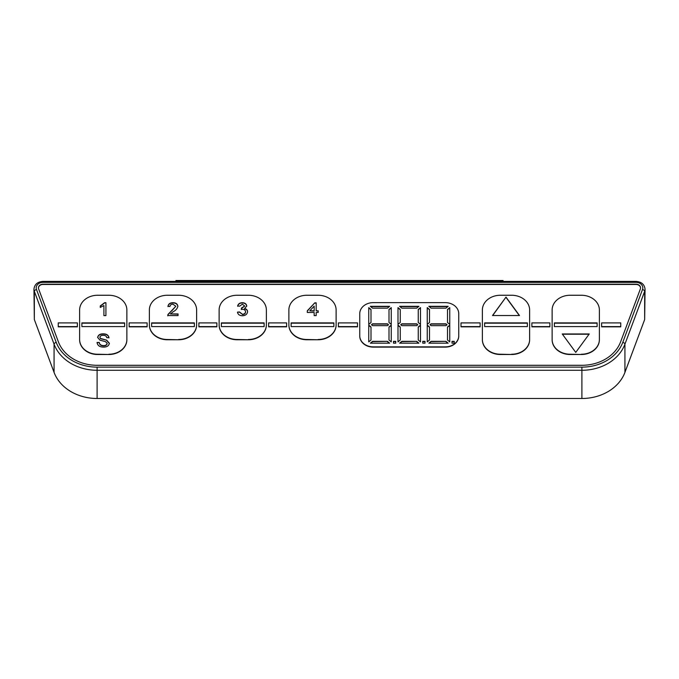 <?xml version="1.0" encoding="UTF-8"?>
<svg xmlns="http://www.w3.org/2000/svg" width="679" height="679" viewBox="0 0 679 679"><rect width="100%" height="100%" fill="white"/><g stroke="black" fill="none" stroke-linecap="round" stroke-linejoin="round"><path stroke-width="1.02" d="M245.9 280.512L245.9 281.395L245.9 280.512L433.1 280.512L433.1 281.395M291.121 326.591L333.873 326.591L333.873 322.907L291.121 322.907L291.121 326.591L291.121 323.162L333.873 323.162L333.873 326.591M318.128 339.492A18.002 14.743 0 0 0 336.122 324.749L336.122 310.006A18.002 14.743 0 0 0 318.128 295.255L306.874 295.255A18.002 14.743 0 0 0 288.872 310.006L288.872 324.749A18.002 14.743 0 0 0 306.874 339.492L318.128 339.755A18.002 14.743 0 0 0 336.122 325.003L336.122 324.749M316.185 312.459L316.185 315.599L314.165 315.599L314.165 312.459L307.298 312.459L307.298 310.804L314.776 302.859L316.185 302.859L316.185 310.804L318.205 310.804L318.205 312.459L316.185 312.459M221.371 326.591L264.123 326.591L264.123 322.907L221.371 322.907L221.371 326.591L221.371 323.162L264.123 323.162L264.123 326.591M248.378 339.492A18.002 14.743 0 0 0 266.372 324.749L266.372 310.006A18.002 14.743 0 0 0 248.378 295.255L237.124 295.255A18.002 14.743 0 0 0 219.122 310.006L219.122 324.749A18.002 14.743 0 0 0 237.124 339.492L248.378 339.755A18.002 14.743 0 0 0 266.372 325.003L266.372 324.749M247.555 311.72C247.232 314.258 245.501 315.608 242.361 315.76C239.534 315.633 237.896 314.419 237.463 312.128L239.475 311.958L242.428 314.275C244.372 314.156 245.408 313.299 245.535 311.703C245.399 310.21 244.415 309.412 242.581 309.301L241.274 309.48L241.486 307.986L244.729 306.034L242.335 304.184L239.679 306.17L237.658 306.008C238.159 303.92 239.695 302.817 242.267 302.698C244.907 302.783 246.401 303.878 246.749 305.974L244.601 308.538C246.536 308.996 247.521 310.057 247.555 311.72M151.629 326.591L194.372 326.591L194.372 322.907L151.629 322.907L151.629 326.591L151.629 323.162L194.372 323.162L194.372 326.591M178.628 339.492A18.002 14.743 0 0 0 196.621 324.749L196.621 310.006A18.002 14.743 0 0 0 178.628 295.255L167.373 295.255A18.002 14.743 0 0 0 149.372 310.006L149.372 324.749A18.002 14.743 0 0 0 167.373 339.492L178.628 339.755A18.002 14.743 0 0 0 196.621 325.003L196.621 324.749M167.755 315.599L167.968 314.453L175.836 306.271L172.958 304.184C171.108 304.234 170.115 305.007 169.979 306.501L167.959 306.339C168.358 303.946 170.039 302.732 173.009 302.698C175.912 302.749 177.525 303.937 177.856 306.254C177.372 308.487 175.912 310.252 173.484 311.551L170.353 313.944L178.051 313.944L178.051 315.599L167.755 315.548M109.378 343.268C108.844 345.815 106.942 347.096 103.658 347.096C99.737 347.122 97.538 345.577 97.063 342.462L99.278 342.462C99.601 344.499 101.027 345.552 103.556 345.611C105.585 345.653 106.781 344.898 107.155 343.353L105.474 341.613L99.991 340.187L97.666 337.395C98.183 334.993 100 333.813 103.132 333.864C106.476 333.805 108.428 335.07 108.971 337.667L106.756 337.667C106.425 336.071 105.245 335.299 103.225 335.35C101.366 335.248 100.254 335.884 99.889 337.276L100.45 338.414L106.645 340.145L109.378 343.268M108.878 354.234A18.002 14.743 0 0 0 126.871 339.492L126.871 310.006A18.002 14.743 0 0 0 108.878 295.255L97.623 295.255A18.002 14.743 0 0 0 79.621 310.006L79.621 339.492A18.002 14.743 0 0 0 97.623 354.234L108.878 354.497A18.002 14.743 0 0 0 126.871 339.755L126.871 310.261M81.879 326.591L124.622 326.591L124.622 322.907L81.879 322.907L81.879 326.591L81.879 323.162L124.622 323.162L124.622 326.591M104.625 302.698L105.924 302.698L105.924 315.599L103.904 315.599L103.904 305.542L100.271 307.443L100.271 305.923L104.625 302.698L105.924 302.953L105.924 315.599M531.878 326.845L549.871 326.845L549.871 322.907L531.878 322.907L531.878 326.845M338.371 326.845L357.502 326.845L357.502 322.907L338.371 322.907L338.371 326.845M198.879 326.845L216.873 326.845L216.873 322.907L198.879 322.907L198.879 326.845M58.25 326.845L77.372 326.845L77.372 322.907L58.25 322.907L58.25 326.845M79.621 310.261L79.621 339.755A18.002 14.743 0 0 0 97.623 354.497L108.878 354.497M149.372 324.749L149.372 325.003A18.002 14.743 0 0 0 167.373 339.755L178.628 339.755M219.122 324.749L219.122 325.003A18.002 14.743 0 0 0 237.124 339.755L248.378 339.755M288.872 324.749L288.872 325.003A18.002 14.743 0 0 0 306.874 339.755L318.128 339.755M482.379 310.261L482.379 339.755A18.002 14.743 0 0 0 500.372 354.497L511.626 354.497A18.002 14.743 0 0 0 529.628 339.755L529.628 310.261M640.543 288.015A4.498 3.684 0 0 0 636.053 284.459L42.947 284.459A4.498 3.684 0 0 0 38.457 288.015M552.129 310.261L552.129 339.755A18.002 14.743 0 0 0 570.122 354.497L581.377 354.497A18.002 14.743 0 0 0 599.379 339.755L599.379 310.261M359.751 313.944L359.751 336.063A13.504 11.059 0 0 0 373.246 347.122L445.246 347.122A13.504 11.059 0 0 0 458.749 336.063L458.749 313.944M129.129 326.845L147.122 326.845L147.122 322.907L129.129 322.907L129.129 326.845M268.621 326.845L286.623 326.845L286.623 322.907L268.621 322.907L268.621 326.845M460.999 326.845L480.121 326.845L480.121 322.907L460.999 322.907L460.999 326.845M601.628 326.845L620.75 326.845L620.75 322.907L601.628 322.907L601.628 326.845M245.45 281.395L245.45 280.512L175.929 280.512L175.929 281.395M433.55 281.395L433.55 280.512L503.071 280.512L503.071 281.395M54.074 372.406A45.001 36.861 0 0 0 97.105 398.488L581.895 398.488A45.001 36.861 0 0 0 624.926 372.406L644.66 319.546L645.05 289.178A8.997 7.376 180 0 1 644.66 291.333L624.926 344.185A45.001 36.861 180 0 1 581.895 370.276L97.105 370.276A45.001 36.861 180 0 1 54.074 344.185L34.34 291.333A8.997 7.376 180 0 1 33.95 289.178L34.34 319.546L54.074 372.406L54.074 344.185A2.249 1.231 -20.5 0 1 56.221 342.36A42.752 35.019 0 0 0 97.105 367.135L581.895 367.135A42.752 35.019 0 0 0 622.779 342.36L642.504 289.5A6.748 5.525 0 0 0 636.053 282.354L42.947 282.354A6.748 5.525 0 0 0 36.496 289.5L56.221 342.36M620.623 341.817L640.356 288.965A4.498 3.684 0 0 0 640.552 287.888A4.498 3.684 0 0 0 636.053 284.195L42.947 284.195A4.498 3.684 0 0 0 38.448 287.888A4.498 3.684 0 0 0 38.644 288.965L58.377 341.817A40.502 33.178 0 0 0 97.105 365.294L581.895 365.294A40.502 33.178 0 0 0 620.623 341.817M554.378 326.591L597.121 326.591L597.121 322.907L554.378 322.907L554.378 326.591L554.378 323.162L597.121 323.162L597.121 326.591M581.377 354.234A18.002 14.743 0 0 0 599.379 339.492L599.379 310.006A18.002 14.743 0 0 0 581.377 295.255L570.122 295.255A18.002 14.743 0 0 0 552.129 310.006L552.129 339.492A18.002 14.743 0 0 0 570.122 354.234L581.377 354.497M589.253 333.966L562.246 333.966L575.75 352.393L589.253 333.966M589.058 334.221L562.441 334.221M484.628 326.591L527.371 326.591L527.371 322.907L484.628 322.907L484.628 326.591L484.628 323.162L527.371 323.162L527.371 326.591M511.626 354.234A18.002 14.743 0 0 0 529.628 339.492L529.628 310.006A18.002 14.743 0 0 0 511.626 295.255L500.372 295.255A18.002 14.743 0 0 0 482.379 310.006L482.379 339.492A18.002 14.743 0 0 0 500.372 354.234L511.626 354.497M505.999 297.105L492.504 315.531L519.503 315.531L505.999 297.105L492.691 315.531M519.308 315.531L505.999 297.36M458.749 335.808L458.749 313.69A13.504 11.059 0 0 0 445.246 302.63L373.246 302.63A13.504 11.059 0 0 0 359.751 313.69L359.751 335.808A13.504 11.059 0 0 0 373.246 346.867L445.246 346.867A13.504 11.059 0 0 0 458.749 335.808L458.749 336.063M393.497 343.175L395.747 343.175L395.747 341.333L393.497 341.333L393.497 343.175L393.497 341.596L395.747 341.596L395.747 343.175M368.748 324.367L370.997 322.525L370.997 309.463L368.748 307.621L368.748 324.367L368.748 307.876L370.997 309.717L370.997 322.525M388.999 326.972L388.999 340.035L391.248 341.877L391.248 325.131L388.999 326.972M391.248 307.621L388.999 309.463L388.999 322.525L391.248 324.367L391.248 307.621M368.748 325.131L368.748 341.877L370.997 340.035L370.997 326.972L368.748 325.131M389.661 306.314L370.344 306.314L372.593 308.156L387.412 308.156L389.661 306.314M371.464 324.749L372.593 325.665L387.412 325.665L388.532 324.749L387.412 323.824L372.593 323.824L371.464 324.749M387.412 341.333L372.593 341.333L370.344 343.175L389.661 343.175L387.412 341.333L372.593 341.596L370.658 343.175M452.002 343.175L454.251 343.175L454.251 341.333L452.002 341.333L452.002 343.175L452.002 341.596L454.251 341.596L454.251 343.175M427.252 324.367L429.501 322.525L429.501 309.463L427.252 307.621L427.252 324.367L427.252 307.876L429.501 309.717L429.501 322.525M447.503 326.972L447.503 340.035L449.753 341.877L449.753 325.131L447.503 326.972M449.753 307.621L447.503 309.463L447.503 322.525L449.753 324.367L449.753 307.621M427.252 325.131L427.252 341.877L429.501 340.035L429.501 326.972L427.252 325.131M448.157 306.314L428.839 306.314L431.089 308.156L445.908 308.156L448.157 306.314M429.968 324.749L431.089 325.665L445.908 325.665L447.037 324.749L445.908 323.824L431.089 323.824L429.968 324.749M445.908 341.333L431.089 341.333L428.839 343.175L448.157 343.175L445.908 341.333L431.089 341.596L429.153 343.175M422.754 343.175L425.003 343.175L425.003 341.333L422.754 341.333L422.754 343.175L422.754 341.596L425.003 341.596L425.003 343.175M397.996 324.367L400.254 322.525L400.254 309.463L397.996 307.621L397.996 324.367L397.996 307.876L400.254 309.717L400.254 322.525M418.247 326.972L418.247 340.035L420.496 341.877L420.496 325.131L418.247 326.972M420.496 307.621L418.247 309.463L418.247 322.525L420.496 324.367L420.496 307.621M397.996 325.131L397.996 341.877L400.254 340.035L400.254 326.972L397.996 325.131M418.909 306.314L399.591 306.314L401.841 308.156L416.66 308.156L418.909 306.314M400.712 324.749L401.841 325.665L416.66 325.665L417.78 324.749L416.66 323.824L401.841 323.824L400.712 324.749M416.66 341.333L401.841 341.333L399.591 343.175L418.909 343.175L416.66 341.333L401.841 341.596L399.906 343.175M58.25 326.591L77.372 326.591M129.129 326.591L147.122 326.591M198.879 326.591L216.873 326.591M268.621 326.591L286.623 326.591M338.371 326.591L357.502 326.591M460.999 326.591L480.121 326.591M531.878 326.591L549.871 326.591M601.628 326.591L620.75 326.591M97.072 342.725L99.278 342.462M99.278 342.725C99.601 344.762 101.027 345.806 103.556 345.866L103.556 345.611M103.556 345.866C105.585 345.908 106.781 345.161 107.155 343.616L107.155 343.353M97.666 337.658C98.183 335.248 100 334.068 103.132 334.119L103.132 333.864M103.132 334.119C106.476 334.06 108.428 335.333 108.971 337.93M100.45 338.414L99.889 337.276M100.45 338.677L106.645 340.145M106.645 340.408L109.378 343.523M103.904 315.599L103.904 305.805M100.271 307.443L100.271 306.178L104.625 302.953M178.051 315.599L178.051 314.199L170.353 313.944M167.755 315.854L167.968 314.453M167.968 314.708L171.6 310.77M171.6 311.033L175.836 306.271M167.959 306.594C168.358 304.209 170.039 302.995 173.009 302.953L173.009 302.698M173.009 302.953C175.912 303.012 177.525 304.2 177.856 306.518M237.497 312.382L239.475 311.958M239.475 312.221L242.428 314.275M242.428 314.53C244.372 314.419 245.408 313.562 245.535 311.958L245.535 311.703M241.317 309.471L241.486 307.986M241.775 308.266L244.729 306.034M237.658 306.263C238.159 304.175 239.695 303.072 242.267 302.953L242.267 302.698M242.267 302.953C244.907 303.046 246.401 304.141 246.749 306.237M247.555 311.975C247.521 310.311 246.536 309.251 244.601 308.792L244.601 308.538M314.165 315.599L314.165 312.713M307.298 312.459L307.298 311.058L314.776 302.859M314.776 303.123L316.185 303.123M318.205 312.459L318.205 311.058L316.185 310.804M316.185 312.713L316.185 315.599M309.794 310.804L314.165 311.058L314.165 306.153L309.794 310.804L314.165 310.804M418.595 343.175L416.66 341.596M417.627 324.876L416.66 324.087L401.841 324.087L400.873 324.876M418.595 306.577L399.906 306.577M400.254 340.035L400.254 327.227L397.996 325.385L397.996 341.877M420.496 324.367L420.496 307.876L418.247 309.717L418.247 322.525M420.496 341.877L420.496 325.385L418.247 327.227L418.247 340.035M447.843 343.175L445.908 341.596M446.875 324.876L445.908 324.087L431.089 324.087L430.121 324.876M447.843 306.577L429.153 306.577M429.501 340.035L429.501 327.227L427.252 325.385L427.252 341.877M449.753 324.367L449.753 307.876L447.503 309.717L447.503 322.525M449.753 341.877L449.753 325.385L447.503 327.227L447.503 340.035M389.347 343.175L387.412 341.596M388.38 324.876L387.412 324.087L372.593 324.087L371.625 324.876M389.347 306.577L370.658 306.577M370.997 340.035L370.997 327.227L368.748 325.385L368.748 341.877M391.248 324.367L391.248 307.876L388.999 309.717L388.999 322.525M391.248 341.877L391.248 325.385L388.999 327.227L388.999 340.035M424.103 281.395L424.103 280.512M254.897 280.512L254.897 281.395M581.895 367.135L581.895 398.488M97.105 367.135L97.105 398.488M644.66 319.546L644.66 291.333A2.249 1.231 20.5 0 0 642.504 289.5M624.926 372.406L624.926 344.185A2.249 1.231 20.5 0 0 622.779 342.36M34.34 319.546L34.34 291.333A2.249 1.231 -20.5 0 1 36.496 289.5M636.053 282.354L636.053 281.395L42.947 281.395L42.947 282.354M42.947 281.395C37.498 281.827 34.502 284.425 33.95 289.178M636.053 281.395C641.502 281.827 644.498 284.425 645.05 289.178"/></g></svg>
